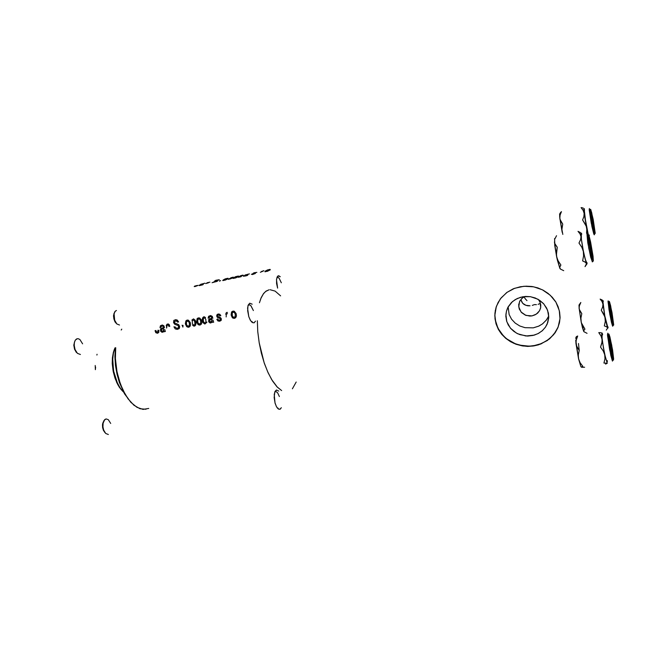 <?xml version="1.0" encoding="UTF-8"?>
<svg xmlns="http://www.w3.org/2000/svg" width="646" height="646" viewBox="0 0 646 646"><rect width="100%" height="100%" fill="white"/><g stroke="black" fill="none" stroke-linecap="round" stroke-linejoin="round"><path stroke-width="0.97" d="M531.957 315.894L536.35 314.134L539.499 310.799L540.597 307.997L540.759 305.001L539.983 302.07L538.328 299.461L540.056 302.231L540.694 307.464L539.685 310.476L537.722 313.035L535.082 314.877L531.957 315.894L525.941 315.385L521.056 312.058L518.722 306.874L519.634 301.375L521.96 298.331L524.827 296.506L522.889 297.596L519.957 300.778L518.673 304.791L519.239 308.966L521.564 312.616L525.246 315.119L529.68 316.064L531.957 315.894M548.745 315.975L546.678 319.689L542.672 323.799L538.925 326.085L533.257 327.853L538.522 326.27L542.422 323.993L546.29 320.206L548.745 315.975M539.612 303.685L538.11 304.347L539.612 303.685M536.39 304.637L534.517 304.557L536.39 304.637M522.735 296.78L530.463 296.7L537.787 299.163L543.754 303.846L547.574 310.145L548.745 317.226L547.146 324.163L545.361 327.288L542.325 330.671L538.586 333.304L534.307 335.096L525.909 335.968L517.616 333.707L513.861 331.398L510.881 328.644L508.24 324.938L506.617 321.062L505.85 316.144L506.432 311.219L508.184 306.85L511.422 302.586L515.282 299.574L520.401 297.33L525.424 296.457L530.261 296.667L535.235 297.984L539.757 300.35L543.561 303.628L546.694 308.142L548.438 313.237L548.712 317.977L547.76 322.612L545.49 327.102L542.285 330.712L537.981 333.627L533.015 335.435L527.637 336.041L519.901 334.668L516.348 333.037L510.453 328.144L506.803 321.66L505.899 314.44L506.529 310.855L507.869 307.439L512.48 301.609L517.228 298.541L522.735 296.78M496.273 306.697L494.868 315.442L495.232 319.867L498.018 328.37L503.331 335.799L506.795 338.908L514.983 343.607L519.529 345.093L529.05 346.159L533.822 345.715L540.88 343.769L546.056 341.169L550.618 337.729L555.011 332.738L558.087 327.038L559.775 320.828M520.353 286.711L526.175 286.138L532.054 286.533L537.779 287.906L543.181 290.199L548.066 293.349L552.282 297.249L555.681 301.763L558.152 306.753L559.622 312.042L560.05 317.461L559.412 322.83L557.756 327.982L555.124 332.738L549.512 338.884L540.839 343.987L532.433 346.127L522.961 346.006L513.465 343.204L505.947 338.496L499.81 331.737L495.991 323.678L494.812 314.973L496.386 306.357L500.367 298.888L506.819 292.493L514.66 288.286L523.995 286.235L533.669 286.824L542.39 289.796L550.263 295.206L555.883 302.102L559.315 310.532L560.001 318.615L558.047 327.288L553.703 334.644L547.332 340.531L538.578 344.794L533.774 345.933L527.782 346.385L521.782 345.812L515.984 344.237L510.582 341.71L505.745 338.326L501.651 334.2L498.421 329.46L496.176 324.268L494.989 318.801L494.909 313.237L495.934 307.762L498.05 302.57L501.183 297.83L507.102 292.283L513.36 288.802L520.353 286.711M524.229 297.265L525.464 299.041L524.229 297.265M526.95 300.656L525.464 299.041L526.95 300.656M281.333 407.715L280.219 409.184L278.426 409.096L276.561 406.883L275.059 403.096L274.251 394.504L275.035 391.428L276.431 390.006L278.717 391.048L276.472 389.998L274.76 392.098L274.17 397.54L275.002 402.886L276.375 406.544L278.224 408.958L279.952 409.322L281.333 407.715M255.517 321.11L254.015 322.839L252.425 322.58L250.349 320.238L248.758 316.588L247.636 310.742L248.016 305.655L249.719 303.216L252.215 304.169L249.768 303.2L248.242 304.977L247.62 308.19L248.783 316.661L250.454 320.416L252.303 322.507L254.128 322.798L255.517 321.11M277.594 288.116L276.488 279.613L277.263 276.641L278.717 275.737L280.283 276.714L278.022 275.866L276.536 279.153L276.601 283.521L277.594 288.116M278.184 408.199L277.344 408.07M252.271 321.724L251.31 321.595M268.809 289.884L265.554 291.499L263.374 293.825L260.903 298.347L259.426 302.748L261.242 297.548L263.584 293.534L266.095 291.096L269.091 289.828M257.318 320.763L257.754 331.543L259.199 342.8L264.133 362.632L267.678 371.789L271.667 379.549L277.36 387.172L281.664 390.58L277.013 386.809L272.539 380.962L268.171 372.879L264.408 363.448L261.396 353.257L259.207 342.865L257.762 331.64L257.318 320.763M521.637 301.722L520.983 299.897L522.703 303.273L521.637 301.722M524.14 304.492L522.703 303.273L525.892 305.332L524.14 304.492M527.879 305.768L525.892 305.332L530.043 305.776L527.879 305.768M532.28 305.372L534.517 304.557L532.28 305.372M219.753 321.224L217.977 320.973L216.79 319.342L217.92 320.933L219.495 321.264L221.094 320.481L221.352 318.809L221.166 320.384L219.753 321.224M217.645 318.914L218.768 320.319L220.439 319.697L220.1 318.551L217.54 317.493L216.636 315.999L217.427 314.255L219.495 314.118L220.875 315.692L220.003 314.4L218.324 313.988L217.04 314.57L216.644 316.007L217.419 317.404L220.092 318.543L220.456 319.641L218.994 320.376L217.645 318.914M219.971 315.999L218.445 314.868L217.662 315.353L217.718 316.298L220.52 317.679L221.352 318.809L220.577 317.719L217.742 316.346L217.662 315.361L218.453 314.868L219.971 315.999M212.687 322.459L212.324 321.627L211.444 322.685L210.249 322.984L208.715 321.853L208.731 319.471L211.807 318.107L211.226 316.637L209.684 316.661L209.094 318.123L209.433 316.863L210.426 316.451L211.492 316.903L211.807 318.107L208.803 319.39L208.658 321.732L210.152 322.968L211.444 322.685L212.324 321.627L212.687 322.459M208.125 318.179L208.698 316.274L210.628 315.555L212.268 316.338L212.857 318.292L212.284 316.37L210.644 315.563L208.739 316.241L208.125 318.179M213.019 320.053L213.648 322.273L213.019 320.053M201.52 320.295L201.81 322.669L201.14 324.365L199.711 325.083L197.902 324.421L196.61 321.433L197.232 318.559L199.687 317.993L201.52 320.295L199.614 317.969L197.999 318.01L197.03 318.841L196.804 322.402L198.564 324.865L200.058 325.027L201.31 324.147L201.827 322.491L201.52 320.295M157.624 333.223L155.952 332.803L155.008 330.704L155.759 332.601L157.414 333.255L158.746 332.44L158.884 330.259L158.779 332.391L157.624 333.223M155.864 330.413L156.566 331.987L157.882 331.802L157.939 330.203L158.004 331.519L157.333 332.149L156.429 331.874L155.864 330.413M191.822 320.069L193.477 318.906L195.286 320.287L196.037 323.703L194.882 325.964L193.711 326.069L192.5 325.059L194.002 326.125L195.609 325.229L196.029 322.798L195.286 320.295L193.598 318.922L191.822 320.069M182.091 325.164L182.915 327.11L183.028 325.342L182.915 327.11L182.091 325.164M179.507 326.117L179.33 328.289L177.311 329.412L175.227 328.871L173.935 326.763L175.3 328.927L177.311 329.412L179.087 328.612L179.661 326.86L178.74 324.776L176.939 323.864L178.579 324.615L179.507 326.117M174.888 326.771L176.657 328.313L177.989 328.055L178.684 327.159L178.102 325.592L174.735 324.227L173.54 322.596L174.024 320.295L176.398 319.746L178.643 321.934L177.295 320.125L175.51 319.705L173.766 320.586L173.572 322.693L174.775 324.252L178.126 325.616L178.692 327.094L178.005 328.047L176.665 328.313L174.888 326.771M177.763 322.201L176.156 320.812L174.388 321.821L174.888 323.105L176.939 323.864L174.775 323L174.493 321.514L176.31 320.836L177.763 322.201M190.231 322.499L190.538 324.752L189.884 326.529L188.374 327.264L186.605 326.545L185.345 323.476L186.024 320.707L188.438 320.222L190.231 322.499L188.333 320.182L186.831 320.182L185.773 321.046L185.564 324.591L187.316 327.038L188.842 327.191L190.029 326.327L190.538 324.68L190.231 322.499M164.431 331.786L164.068 330.97L163.301 331.963L162.065 332.286L160.579 331.156L160.563 328.854L163.503 327.53L163.147 326.295L162.267 325.899L161.129 326.392L160.894 327.53L161.508 326.069L163.002 326.149L163.503 327.53L160.66 328.741L160.531 331.059L161.993 332.27L163.212 332.02L164.068 330.97L164.431 331.786M159.958 327.587L160.474 325.729L162.404 325.035L163.939 325.826L164.52 327.716L163.939 325.826L162.348 325.035L160.539 325.665L159.958 327.587M164.714 329.428L165.36 331.6L164.714 329.428M166.208 325.527L167.185 324.114L168.356 323.945L169.317 324.768L169.769 326.456L169.317 324.776L168.356 323.945L167.064 324.203L166.208 325.527M168.824 326.432L168.283 324.954L167.185 325.011L166.539 326.149L166.62 328.063L167.112 325.067L168.259 324.938L168.824 326.432M206.389 322.677L204.839 324.074L202.949 322.596L202.238 319.213L203.385 316.968L204.499 316.871L205.581 317.679L204.047 316.806L202.642 317.719L202.255 320.15L202.973 322.645L204.887 324.074L206.389 322.677M236.145 313.544L236.404 315.959L235.661 317.719L234.135 318.421L232.35 317.719L231.074 314.554L231.785 311.768L234.256 311.194L236.145 313.544L234.223 311.186L232.697 311.178L231.534 312.107L231.276 315.7L233.045 318.195L234.587 318.357L235.895 317.428L236.428 315.757L236.145 313.544M225.729 314.166L226.383 312.527L227.497 312.446L226.423 312.494L225.729 314.166M227.457 313.593L226.229 314.19L226.165 316.944L226.261 314.118L227.457 313.593M252.699 274.485L251.367 274.267L252.425 274.542L255.356 273.5L252.699 274.485M252.303 274.017L254.411 273.759L252.893 273.5L254.04 272.79L256.858 272.362L254.161 272.749L252.893 273.492L254.363 273.783L252.303 274.017M255.832 272.782L253.821 273.242L255.364 273.5L253.821 273.201L255.832 272.782M246.255 275.802L243.364 276.213L248.121 274.13L243.485 276.012L246.255 275.802M245.02 275.026L249.413 273.896L245.02 275.026M247.911 274.986L247.143 275.616L247.911 274.986M238.479 276.561L235.637 277.982L233.085 278.313L236 276.569L238.204 276.06L238.479 276.561L238.705 276.149L238.099 276.068L235.507 276.754L233.263 277.998L233.626 278.426L238.479 276.561M195.278 286.493L194.188 286.549L194.769 285.984L194.188 286.549L195.076 286.533L198.161 285.338L195.278 286.493M195.641 285.782L197.434 285.443L195.641 285.782M230.8 277.748L233.263 277.134L232.94 277.853L228.409 279.363L232.713 277.998L233.263 277.134L230.8 277.748M219.939 280.663L219.422 281.196L220.585 280.598L219.422 281.196L219.939 280.663M217.282 281.309L212.074 282.698L217.282 281.309M213.172 282.116L216.37 281.551L214.432 281.22L215.651 280.38L219.293 279.742L215.853 280.307L214.432 281.212L216.337 281.567L213.172 282.116M218.251 280.251L215.36 280.881L217.436 280.937L215.401 280.8L218.251 280.251M228.086 278.741L225.244 280.154L222.709 280.485L225.906 278.652L228.046 278.232L228.086 278.741L227.917 278.232L225.155 278.919L223.096 280.009L222.999 280.598L228.086 278.741M201.665 285.128L199.283 285.621L199.202 285.201L204.039 283.465L199.21 285.201L199.243 285.621L201.665 285.128M200.688 284.313L204.968 283.206L200.688 284.313M203.361 284.313L202.521 284.951L203.361 284.313M206.97 282.827L209.942 282.1L206.97 282.827M208.505 282.795L205.735 283.618L208.505 282.795M241.023 276.698L238.245 277.263L242.25 275.164L243.259 275.196L240.845 275.6L238.334 277.061L241.023 276.698M270.278 269.899L267.387 271.352L264.836 271.643L267.92 269.842L270.133 269.406L270.303 269.883L270.02 269.406L267.533 269.98L265.167 271.199L265.151 271.772L270.278 269.899M261.501 271.457L263.891 270.682L261.501 271.457M263.221 271.054L260.314 272.281L263.221 271.054M296.207 382.052L292.42 388.835M270.085 289.723L275.131 291.128L280.606 295.9M248.129 305.292L249.574 304.839L250.963 305.768L253.385 310.532L250.834 305.639L249.59 304.839L248.129 305.292M276.859 277.586L277.941 277.336L279.169 278.232L281.349 282.762L279.161 278.224L277.772 277.296L276.859 277.586M275.576 391.557L274.816 391.944L276.1 391.597L277.594 392.76L279.387 396.555M223.823 279.928L227.295 278.539L225.446 279.896L223.807 279.936L225.317 279.944L227.457 278.612L223.823 279.928M229.209 278.781L232.56 277.538L230.412 278.886L229.104 278.862L230.452 278.878L232.374 277.457L229.209 278.781M203.127 284.111L199.832 285.249L203.127 284.111M234.191 277.756L237.663 276.367L235.838 277.715L234.167 277.772L235.596 277.812L237.833 276.448L234.191 277.756M239.464 276.617L242.597 275.349L240.885 276.633L239.351 276.706L240.377 276.835L242.686 275.406L239.464 276.617M247.62 274.792L244.293 275.939L247.62 274.792M265.934 271.11L269.584 269.794L267.404 271.159L265.926 271.11L267.541 271.11L269.374 269.713L265.934 271.11M179.628 327.498L178.635 327.506L179.628 327.498M175.68 320.432L175.631 319.697L175.68 320.432M190.441 325.374L189.851 325.293L190.441 325.374M187.501 320.699L187.598 320.045L187.501 320.699M186.549 324.68L186.428 321.878L187.978 320.981L189.31 322.669L189.383 325.455L187.889 326.343L186.549 324.68L187.905 326.351L189.351 325.552L189.399 322.96L188.107 321.03L187.179 321.014L186.46 321.797L186.549 324.68M192.338 323.468L192.233 320.739L193.582 319.883L194.882 321.805L194.898 324.583L193.622 325.237L192.411 323.711L193.687 325.261L194.939 324.47L194.777 321.433L193.534 319.867L192.25 320.674L192.338 323.468M162.219 325.479L162.251 325.035L162.219 325.479M164.003 327.288L163.64 327.579M163.624 328.394L163.624 330.445L162.865 331.301L161.581 331.043L161.242 329.726L163.624 328.394L161.339 329.517L161.742 331.188L163.438 330.817L163.624 328.394M201.714 323.194L201.076 323.129L201.714 323.194M198.702 318.551L198.806 317.84L198.702 318.551M197.805 322.491L197.692 319.681L199.259 318.777L200.599 320.473L200.656 323.266L199.146 324.163L197.805 322.507L199.186 324.179L200.64 323.323L200.664 320.699L199.396 318.825L198.443 318.809L197.724 319.592L197.805 322.491M206.93 322.184L206.462 322.096L206.93 322.184M203.425 321.232L203.288 318.583L204.588 317.719L205.759 319.213L205.969 322.176L204.79 323.129L203.514 321.546L204.661 323.089L205.888 322.435L205.864 319.56L204.612 317.727L203.329 318.446L203.425 321.232M210.192 316.217L210.241 315.579L210.192 316.217M211.912 318.995L211.936 320.852L211.064 321.974L209.845 321.805L209.409 320.384L211.912 318.995L209.53 320.133L209.934 321.878L211.67 321.474L211.912 318.995M221.312 319.399L220.875 319.382M236.299 316.516L235.499 316.492L236.299 316.516M233.036 311.961L233.174 311.073L233.036 311.961M232.302 315.781L232.221 312.939L233.844 312.002L235.192 313.73L235.217 316.556L233.65 317.485L232.302 315.797L233.65 317.485L235.152 316.726L235.273 314.021L234.038 312.083L233.02 312.034L232.269 312.801L232.302 315.781M495.361 310.201L494.876 316.031L495.724 322.249L497.937 328.2L501.143 333.279L505.673 337.995L510.356 341.33L516.025 344.011L522.121 345.642L529.332 346.151L535.591 345.376L541.558 343.494L547.009 340.555L551.724 336.679L555.746 331.632L558.233 326.674L559.775 320.86M508.127 306.955L509.161 314.545L511.584 319.172L515.209 323.073L519.788 325.988L525.004 327.724L533.257 327.853L525.004 327.724L519.788 325.988L515.209 323.073L511.584 319.172L509.161 314.545L508.127 306.955M148.782 408.409L143.041 409.411L136.912 407.343L130.815 402.256L125.227 394.456L120.495 384.273L117.007 371.918L115.376 358.506L115.699 347.742L115.335 357.472L116.692 370.279L119.155 380.324L122.78 389.756L127.956 398.703L133.851 405.179L140.02 408.773L146.004 409.281M121.214 330.041L121.803 329.169L121.214 330.041M115.359 347.806L114.899 356.818L115.489 365.434L117.007 374.091L119.389 382.416L116.894 373.622L115.44 365.079L114.891 356.309L115.359 347.806M131.203 402.676L124.508 393.802L119.389 382.416L124.541 393.85L131.203 402.676M581.828 207.705L581.077 207.576L583.314 210.628L584.129 213.285L583.814 209.159L584.016 208.472L584.347 209.175M590.727 211.743L590.945 211.299L591.518 212.857L593.23 220.367L594.659 231.688L592.842 225.357L591.042 215.207L591.001 211.379L593.036 219.382L594.667 229.435L594.691 231.672L594.086 230.396L590.727 211.743M594.441 234.022L594.296 234.789L593.771 233.836L591.906 226.463L589.225 209.143L590.315 209.788L590.581 209.264L591.736 212.881L595.176 233.02L593.157 219.309L590.84 209.805L590.339 209.393L590.492 212.292L592.414 223.984L594.724 233.271L595.063 233.723L595.176 233.02L594.934 233.658L594.255 231.882L592.18 222.781L590.315 209.788L589.225 209.143L589.257 210.176L591.219 223.112L594.183 234.724M588.054 233.222L585.018 218.776L584.202 209.546L585.817 223.29L588.062 234.038L588.974 235.499L590.614 242.024L593.044 256.026L593.319 260.806L592.39 261.888L590.686 257.213L587.795 242.791L586.875 233.295L588.062 234.038L589.039 243.55L591.833 257.173L593.19 260.75L593.141 256.85L590.614 242.024L588.223 233.852M560.332 212.8L561.439 211.67L560.082 215.118L559.816 218.3L559.654 216.475L559.702 213.802L560.252 213.761L559.807 213.56L559.622 214.424L559.961 219.212L562.739 224.049L561.899 228.466L562.173 232.285L559.816 218.3L562.844 234.417L561.867 229.653L562.739 224.049L560.567 220.948L559.775 217.839L560.114 214.997L561.439 211.67L560.139 213.309M583.177 208.044L581.077 207.576L583.209 210.426L584.145 213.398L583.911 216.491L582.579 219.995L586.261 226.229L586.826 229.459L586.528 233.182L586.786 228.862L584.178 213.689L583.814 209.199L583.952 208.496L584.275 208.771M588.07 233.731L584.129 213.285L583.911 216.491L582.579 219.995L585.906 225.236L588.07 233.731M589.217 235.669L589.281 235.047M584.549 210.023L584.283 209.587M589.225 209.143L589.362 208.48M579.664 304.944L579.26 304.589L579.01 305.429L579.268 309.434L581.788 313.593L580.907 318.098L581.134 321.773L579.099 308.408L581.343 322.637L584.945 329.169L583.863 330.453L583.806 331.616L582.482 327.651L581.134 321.773L583.806 331.616L587.093 333.296L583.822 331.648L583.782 330.631L584.945 329.169L582.7 325.907L581.263 322.346L580.907 318.107L581.788 313.593L579.761 310.791L579.082 308.102L579.486 305.461L580.867 302.506L579.64 304.524M602.185 299.97L600.102 299.138L602.048 301.609L602.928 304.274L603.13 300.673L600.102 299.138L602.048 301.609L602.928 304.274L602.775 300.721L603.372 301.197M609.493 303.588L611.592 310.887L613.207 323.283L611.504 317.21L609.695 306.543L609.485 303.62L609.897 303.83L611.778 311.84L613.272 321.748L613.232 323.275L612.666 322.047L610.47 311.719L609.493 303.588M613.684 324.89L612.61 326.052L611.471 322.249L609.017 309.749L608.048 300.963L609.444 301.585L610.623 305.695L613.684 324.89L612.037 312.543L609.679 302.175L609.154 301.383L609.202 303.814L613.183 324.623L613.514 325.269L613.684 324.89L612.658 322.887L610.664 313.552L609.105 301.642L608.048 300.963L608.039 301.811L609.832 314.432L612.739 326.246M602.96 301.852L604.809 315.942L607.749 327.126L604.761 315.684L602.96 301.852M602.928 304.274L602.67 307.028L601.248 310.258L604.882 316.863L605.294 321.425L604.373 325.947L606.747 326.868L607.66 328.007L606.255 330.146L607.66 328.007L605.157 318.115L602.928 304.274L602.67 307.028L601.248 310.258L603.792 314.069L605.084 317.735L602.928 304.274M579.817 303.878L580.867 302.506L579.389 305.784L579.099 308.408L579.026 305.251L579.22 304.613L579.607 304.847M608.104 327.07L607.862 328.16L607.159 326.545L605.084 317.735L605.294 321.433L604.373 325.947L606.796 326.9L607.918 328.176L608.104 327.07M556.553 235.677L554.946 238.834L556.553 235.677M581.739 233.997L580.964 233.263L581.012 236.67L580.205 234.102L577.984 231.381L580.407 232.544L577.984 231.381L580.035 233.812L581.004 236.557L580.689 239.456L579.002 243.025L581.699 247.022L583.298 251.326L583.572 255.889L582.579 260.911L585.462 262.284L586.851 264.141L587.141 262.89L586.923 264.141L586.342 263.334L586.334 264.755L585.05 266.661L586.463 263.77L583.33 251.496L583.572 255.889L582.579 260.911L585.139 262.058L586.342 263.334L583.298 251.351L581.012 236.67L580.617 239.69L579.002 243.025L581.941 247.491L583.33 251.496L581.182 238.309L580.924 233.464L581.247 233.085L581.788 234.118L581.238 233.23M592.875 258.303L591.728 255.832L589.911 247.547L588.595 236.089L590.565 242.613L592.657 254.581L592.907 258.037L592.745 258.513L592.422 258.02L590.073 248.427L588.466 237.373L588.659 236.105L589.669 238.883L592.011 250.212L592.875 258.303M581.327 234.215L581.432 239.4L583.063 249.655L585.478 260.201L586.843 262.696M592.915 261.452L593.311 260.5L591.938 257.552L589.596 246.748L588.062 234.038L586.988 233.085M559.848 268.332L559.783 266.814L560.914 265.022L558.233 261.073L556.674 256.979L556.327 252.465L557.28 247.289L554.712 243.429L554.575 238.527L554.761 245.44L556.61 256.656L554.438 241.943L555.156 244.519L557.28 247.289L556.392 255.315L559.848 268.332L557.393 260.257L556.61 256.656L558.071 260.766L560.914 265.022L559.662 267.339L560.486 269.116L559.848 268.332M563.7 270.666L560.397 269.035L563.7 270.666M581.352 234.207L581.352 238.689L583.136 250.002L584.961 258.303L586.697 262.97M586.875 233.295L588.764 248.322L592.277 261.88M576.418 336.671L577.669 336.025L576.418 336.671M576.264 337.155L575.723 338.536L575.982 337.18L576.531 337.47M581.739 367.275L584.67 367.291L581.23 367.114L582.773 366.322L580.148 362.769L578.663 359.257L578.283 355.106L579.22 350.536L578.509 343.51M613.224 356.834L613.07 357.965L612.424 356.479L610.769 349.268L609.178 336.082L610.963 342.17L612.973 354.016L612.836 357.65L610.753 349.179L609.073 337.874L609.218 336.098L609.767 337.357L611.932 347.177L613.224 356.834M612.836 359.774L612.432 361.033L610.777 355.348L607.531 335.831L607.45 334.45L608.613 335.137L608.798 333.901L609.897 336.832L612.545 349.898L613.635 358.788L611.689 345.021L609.291 334.814L608.677 334.03L608.71 336.687L610.397 348.146L612.852 358.926L613.474 360.161L613.635 358.788L613.216 359.862L611.875 355.292L608.613 335.137L607.45 334.45L607.773 333.215M602.08 334.03L602.072 338.197L603.477 347.871L605.472 357.521L607.111 362.099L605.665 358.272L603.598 348.549L602.112 338.552L602.056 334.039M603.962 363.076L607.272 363.294L605.536 364.11L607.272 363.294L604.729 354.743L604.939 358.796L603.962 363.076L607.216 363.222L604.616 354.226L602.096 339.425L601.935 343.002L600.522 347.136L603.235 350.883L604.729 354.743L602.08 339.303L601.878 332.884L602.524 333.958L601.91 332.884L601.676 333.506L602.137 341.613L600.522 347.136L603.461 351.303L604.793 355.042L604.939 358.796L603.962 363.076M576.006 343.632L576.256 339.949L577.669 336.025L576.2 340.224L576.006 343.632L575.731 340.062L578.558 358.821L576.006 343.632M598.737 332.577L601.127 336.154L602.096 339.425L601.063 336.033L598.737 332.577L600.909 332.658L598.737 332.577M579.22 350.52L576.385 345.505L579.22 350.52L578.323 354.646L578.412 358.086L580.827 366.532L578.558 358.821L580.148 362.769L582.773 366.322L581.505 367.162M602.621 334.862L602.298 334.192M607.288 361.607L607.305 360.63M607.45 334.45L609.549 349.438L612.513 361.154M592.616 223.241L591.308 214.424L592.899 219.688L591.381 214.141L592.875 224.501L594.029 228.692L593.989 226.027L592.899 219.688L594.191 228.531L592.616 223.241M116.401 310.476L115.117 311.307L114.084 313.851L114.689 320.182L114.059 313.956L114.94 311.55L116.45 310.46M114.294 312.947L113.559 315.66L113.833 318.761L114.948 321.724L116.546 323.606L115.028 321.861L113.906 319.076L113.543 316.104L114.059 313.399M115.456 321.958L114.689 320.182L116.878 323.961L119.526 325.043M77.197 338.73L75.251 340.216L74.395 342.485L74.193 345.368L74.993 349.429L74.242 346.03L74.363 342.638L75.154 340.385L76.462 339.013L78.101 338.706L79.829 339.505L82.631 343.801M74.573 341.774L73.822 345.198L74.508 349.171L73.822 345.142L74.573 341.774M590.525 249.453L589.362 239.464L592.019 251.883L592.124 255.291L590.856 251.028L589.184 239.295L591.962 251.472L592.116 255.283L590.525 249.453M75.017 349.494L77.407 353.37L80.403 354.468M76.268 352.207L74.508 349.171L76.737 352.643M611.423 310.984L612.634 320.392L610.276 309.2L610.131 306.164L611.156 309.717L612.707 320.424L610.268 309.127L610.204 306.261L611.423 310.984M611.156 344.261L612.634 354.234L612.489 354.824L612.198 354.21L611.116 349.817L612.529 354.84L610.995 343.462L609.784 339.223L609.881 342.55L611.116 349.817L609.638 339.546L611.156 344.261M103.667 430.083L105.734 433.498L108.334 434.492M103.417 421.701L102.593 424.051L102.544 427.135L103.352 430.228L105.007 432.667L102.714 428.177L102.472 425.173L103.029 422.476M106.009 418.939L104.014 420.449L103.102 422.831L102.94 426.933L103.651 430.034L102.908 426.618L102.997 423.396L104.7 419.617L106.065 418.931L108.302 419.65L110.724 423.421M114.931 348.032L113.357 352.385L112.428 357.827L112.283 363.601L113.026 370.505L116.684 382.424L119.373 387.277L122.724 391.331M123.677 392.308L120.568 388.658L117.386 383.102L113.543 370.844L112.711 358.966L113.446 352.982L114.988 347.879L113.325 353.62L112.662 360.403L113.664 371.466L116.886 381.988L120.019 387.85L123.677 392.308M113.494 351.884L114.423 349.163M121.262 389.78L117.83 384.717L114.972 378.136L113.211 371.523L112.299 363.916M95.18 365.45L95.366 369.698L95.592 366.993M96.876 355.025L97.029 354.266"/></g></svg>

